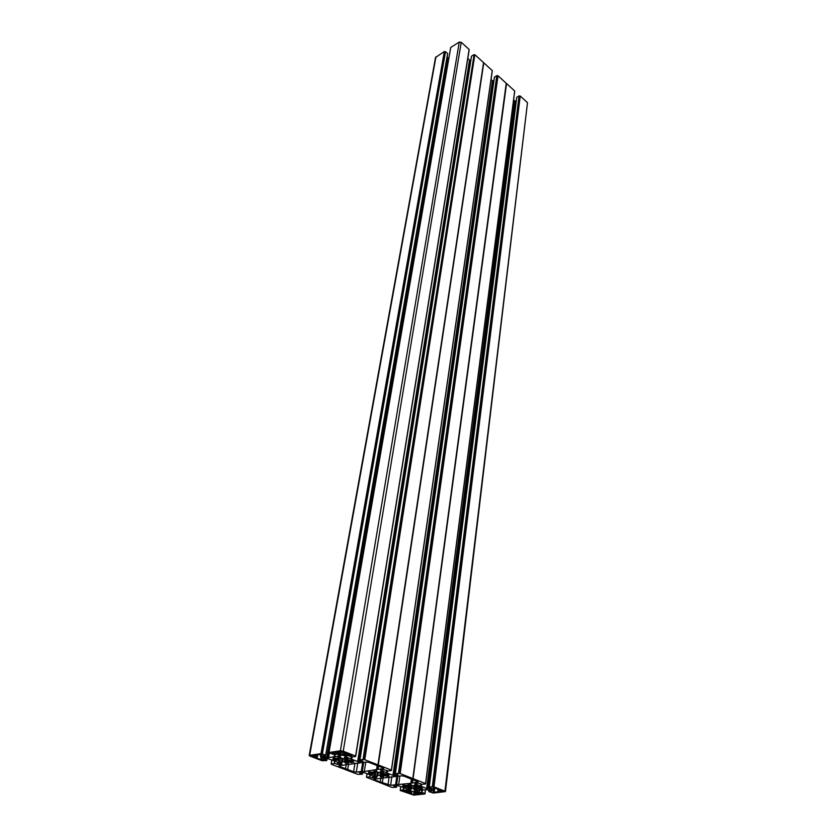 <?xml version="1.0" encoding="UTF-8"?>
<svg xmlns="http://www.w3.org/2000/svg" width="837" height="837" viewBox="0 0 837 837"><rect width="100%" height="100%" fill="white"/><g stroke="black" fill="none" stroke-linecap="round" stroke-linejoin="round"><path stroke-width="1.26" d="M373.815 771.295L376.598 771.044L377.56 772.248L379.684 772.582L380.594 771.588L383.492 772.624M335.072 752.369L334.926 753.185L333.848 753.342L332.362 752.766L337.437 752.024L340.188 752.463L340.335 751.605M337.395 758.406L337.28 759.672L332.896 759.368L338.567 760.498L339.958 761.074L338.723 761.67L341.653 762.695L342.375 761.701L344.603 762.005L345.304 757.736L344.394 757.757L344.028 758.72L341.935 758.437L340.272 757.066L337.949 757.422L339.466 758.416L333.147 758.071M349.793 754.493L349.678 755.183L350.849 755.644L352.22 755.445L346.696 753.279L345.074 753.415L343.881 752.913L345.21 752.693L343.055 751.846L338.797 751.825L340.178 752.369L340.303 751.616M388.985 775.868L384.57 774.968L384.915 773.744M434.769 787.868L434.403 790.808L433.137 790.975L434.173 791.54L432.624 792.168L439.08 791.802L437.803 791.279L438.912 791.132L439.017 790.264L437.95 789.825L439.299 789.657L433.022 787.533M422.225 787.701L418.427 787.701L418.521 786.958L418.469 788.161L422.716 789.029L419.923 789.281L417.328 788.611L417.537 786.947M372.8 772.153L372.904 773.43L368.657 773.095M320.895 754.524L320.77 755.246L322.078 754.974L320.351 754.524L315.403 755.236L316.773 755.769L316.909 755.016M337.269 759.159L333.095 758.385M321.01 756.564L320.77 757.956L322.14 758.51L321.115 758.782L323.092 759.881L321.46 759.808L315.957 757.694L317.223 757.495L316.041 757.004L316.229 755.947M378.491 772.446L377.78 775.376L378.219 772.405M414.346 791.781L415.319 792.817L421.838 793.319L416.826 794.177L415.612 793.717L415.727 792.848M413.917 785.681L413.52 788.653L414.158 789.668L417.265 789.668L416.02 788.768L417.328 788.611M414.273 792.388L415.508 792.231L413.279 791.373L409.691 791.436L410.915 791.938L409.848 792.074L403.361 790.808L408.278 793.016L409.502 792.88L409.617 792.053M413.52 788.653L411.699 788.423L410.276 789.26L407.985 788.328L409.303 787.816L402.764 786.361L407.054 786.56L402.681 785.232L409.324 785.514L408.058 784.593M380.856 777.939L380.26 781.967L374.547 779.781L373.972 779.32L374.495 779.09L401.394 775.826L404.145 776.202L418.165 781.904M444.311 51.549L320.989 753.739L444.311 51.549L435.533 57.46M444.562 51.57L445.525 51.685L322.371 753.928L445.284 51.653M334.706 754.011L334.225 756.847L327.947 757.611L322.998 755.79L325.75 755.277L447.617 53.558L445.525 51.685M447.617 53.558L325.687 755.204M326.754 757.37L447.941 57.68L447.115 56.947M447.941 57.68L327.466 757.548M327.947 757.611L448.423 57.889M335.229 753.938L334.748 756.774L340.575 755.675L336.819 754.106L332.446 754.2L329.014 752.484L450.693 47.646M450.724 47.479L459.262 42.07L461.239 42.279L343.233 751.187L340.377 750.799L459.262 42.07M351.383 756.585L350.996 758.971L344.572 756.188L347.993 755.612L352.586 756.92L355.662 756.47L355.055 756.198L355.631 756.093L469.128 49.467L461.239 42.279M469.128 49.467L355.579 756.041L343.233 751.187M469.076 50.21L355.61 756.418M363.028 759.421L474.087 54.771L363.384 759.473L359.879 759.87L362.976 761.251L357.661 761.555L469.515 60.013L467.81 58.475M469.515 60.013L358.372 761.722M358.843 761.796L469.986 60.222M470.321 60.254L359.533 761.806M471.493 56.341L359.941 759.839M473.836 54.74L471.524 56.173M377.947 764.83L483.556 62.618L378.021 764.882L364.419 759.609L474.809 54.834L474.087 54.771M474.809 54.834L364.775 759.651M483.556 62.618L475.05 54.865M483.765 62.848L378.272 764.976L483.598 62.691M483.87 62.901L492.313 70.653L391.381 770.113M493.914 80.76L492.428 80.739L491.068 79.505M506.448 83.512L413.059 778.661L506.542 83.554L498.005 75.78L496.812 75.654L494.468 77.203M506.542 83.554L514.682 90.971L425.604 783.955L422.434 784.332L418.228 783.118L414.754 783.599L420.582 786.121L420.885 783.809M425.573 783.568L514.682 90.971M514.629 91.777L425.604 783.945M513.594 99.875L514.629 100.817L426.661 788.485L431.651 788.381L429.182 787.021L432.645 786.696L519.066 95.92L432.31 786.644M427.33 788.642L514.629 100.817M515.09 101.005L427.791 788.705M428.471 788.726L515.414 101.047M429.276 786.979L516.764 97.448M516.795 97.218L519.066 95.92M520.007 96.014L433.984 786.874L520.237 96.035L519.296 95.941M520.237 96.035L527.498 102.658L444.928 791.174L445.441 791.593L433.44 793.047L428.837 791.635L431.453 790.996M445.441 791.572L527.498 102.658M414.524 790.934L426.598 789.563L431.411 791.321M433.984 786.874L444.928 791.174M433.65 786.822L432.645 786.696M421.398 784.018L421.095 786.33L426.661 788.485M413.206 778.703L425.573 783.558M413.059 778.661L506.28 83.365M506.239 83.281L412.808 778.567M412.746 778.515L400.17 773.566L498.005 75.78M496.812 75.654L398.454 773.346L400.17 773.566M398.454 773.346L395.367 773.723L494.489 77.035M398.014 774.853L395.367 773.723M397.962 775.188L394.782 775.575L493.725 80.875M493.223 80.969L394.101 775.554L394.782 775.575M394.101 775.554L492.899 80.938M492.428 80.739L392.94 775.324L393.631 775.491M392.94 775.324L387.238 773.095L387.583 770.762M386.924 770.5L386.579 772.854L387.238 773.095M386.579 772.854L386.851 770.479M380.835 770.071L386.516 772.813M380.458 770.207L383.911 769.684L388.274 770.94L391.434 770.521L390.848 770.27L391.434 770.166L492.271 70.549M378.418 765.018L391.36 770.113M363.384 759.473L364.419 759.609M357.661 761.555L351.561 759.19L351.948 756.805M350.996 758.971L351.561 759.19M329.077 752.453L340.377 750.799M334.748 756.774L334.225 756.847M325.635 755.183L322.371 753.928M320.989 753.739L322.025 753.875M320.634 753.687L309.669 755.288L435.951 56.843M374.045 776.234L373.752 778.138L376.807 777.301L363.488 772.394L359.481 772.875L362.4 774.12L362.693 772.394L362.411 774.215L357.776 774.361L331.285 764.244L334.172 763.386L338.598 764.652L341.914 764.118L335.449 761.283L327.675 758.615L323.678 759.149L326.702 760.561L322.109 760.739L309.857 756.052L309.669 755.288M373.752 778.138L372.402 777.96L372.747 775.742M370.163 774.748L369.818 776.966L372.402 777.96M369.818 776.966L369.839 774.623M367.098 773.566L366.522 777.291L369.483 776.924M366.522 777.291L391.883 787.397L396.56 787.251L393.704 786.016L397.732 785.566L404.899 788.015L410.758 790.588L407.389 791.038L403.193 789.877L400.295 790.285M400.274 790.515L413.823 795.129L424.914 793.957L425.52 789.678L424.976 793.926M414.503 791.091L417.82 792.461L422.047 792.44L424.987 793.602M411.406 779.121L410.841 783.327L418.155 781.925M410.841 783.327L390.638 785.284L380.26 781.967M422.172 788.046L420.488 787.031L416.209 786.456L417.558 785.922L415.162 784.96L413.562 785.828L411.699 785.504L410.852 784.374L408.048 784.667M382.666 773.409L382.331 775.648L383.859 775.543L384.12 773.754M382.331 775.648L383.649 776.516M382.028 772.049L381.306 776.903L383.639 776.621M381.306 776.903L381.641 771.892M381.274 771.756L380.898 776.851M380.542 776.705L381.191 771.714M380.563 771.599L380.458 776.652M379.956 775.679L380.249 771.63M378.062 775.355L379.663 775.575M377.979 772.373L377.78 775.376M377.393 776.244L377.905 772.363M377.571 772.258L377.32 776.276M376.964 776.317L377.257 771.641M374.17 775.219L376.556 776.255M374.16 775.334L375.436 774.78L375.907 771.034M374.055 772.415L373.794 774.183L375.353 774.706M373.794 774.183L371.408 774.204L371.544 773.304M371.199 773.273L371.408 774.204M371.063 774.141L368.646 773.21M372.695 772.865L369.138 771.892M368.531 771.965L375.175 772.279L375.384 771.097M373.804 771.379L375.217 772.195M382.3 772.153L382.153 773.137L383.482 772.687M382.153 773.137L388.923 774.738M388.41 774.884L384.8 774.507M388.975 775.962L386.631 776.255L386.757 775.397M386.412 775.334L386.631 776.255M386.286 776.213L383.859 775.543M378.544 766.148L378.062 769.339L383.179 768.68L383.733 768.408L383.137 767.947L369.044 762.413L366.24 762.036L339.435 765.656L338.933 765.886L339.55 766.389L353.601 771.756L356.321 772.132L357.807 762.758M378.062 769.339L364.336 771.494L365.8 762.099M362.672 762.517L361.26 771.494L364.336 771.494M361.26 771.494L356.321 772.132M413.959 791.635L413.572 794.522L415.612 793.717M413.572 794.522L409.586 793.507L410.873 793.35L409.502 792.88M345.325 757.747L347.868 758.793L346.591 759.379L353.549 760.948L349.123 760.77L353.8 762.225L351.038 762.538L348.161 761.806L348.474 759.944M344.603 762.005L346.089 763.302L348.474 762.946L346.916 762.005L348.161 761.806M314.743 755.675L314.482 757.129L311.814 755.895L316.773 755.769M320.77 755.246L321.628 756.104L320.498 756.366L325.938 757.872M320.77 757.956L325.938 757.893M314.482 757.129L316.041 757.004M442.449 791.436L442.501 790.913L440.45 791.656L438.912 791.132M434.403 790.819L429.59 789.594M434.131 787.638L434.445 788.6L433.315 788.862L434.455 789.396L429.622 789.26M434.047 788.287L432.991 787.868M442.501 790.913L438.996 790.264M349.678 755.183L345.221 754.44L344.133 754.618L345.503 755.183L341.789 755.319L342.396 751.657M334.926 753.185L339.33 753.645L340.523 754.147L339.278 754.346L341.789 755.319M408.466 791.624L408.278 793.016M417.004 792.806L416.826 794.177M383.074 777.667L382.321 782.752M348.579 764.014L347.69 769.496M323.699 756.899L323.448 758.332M444.918 51.894L321.544 753.949M335.177 753.949L334.674 756.878M346.246 764.327L345.535 768.669M519.62 96.234L433.127 786.885M420.98 783.851L420.666 786.246M440.628 790.18L440.45 791.656M432.007 789.029L431.819 790.463M506.291 83.48L412.84 778.619M497.377 75.979L399.301 773.587M386.673 772.98L387.029 770.542M347.125 753.446L346.863 754.995M351.509 756.627L351.111 759.107M338.043 752.264L337.792 753.771M474.422 55.075L363.907 759.672M483.608 62.817L378.042 764.945M333.984 752.526L333.848 753.342M434.047 791.656L433.953 792.346M418.636 787.669L418.73 786.958M413.75 788.736L414.242 785.116M412.243 785.64L411.867 788.433M374.652 779.069L374.547 779.781M410.276 789.26L410.925 784.395M411.48 794.24L411.888 791.195M403.193 789.877L403.507 787.586M400.797 786.539L400.295 790.201M406.071 790.86L406.363 788.674M403.957 787.753L403.654 789.94M407.64 789.165L407.389 791.038M411.093 791.289L410.821 793.309L411.082 791.289M409.952 792.064L409.827 792.921M409.816 784.384L409.356 787.837M408.362 785.629L408.121 787.366M409.303 787.816L409.774 784.395M411.689 785.472L411.176 789.26M411.626 788.444L412.013 785.608M411.406 784.844L410.8 789.333M411.061 789.301L411.605 785.294M415.058 789.908L415.686 785.158M425.416 789.689L424.914 793.549L425.416 789.689M422.047 792.44L422.361 790.023M421.89 790.076L421.586 792.377M419.138 792.639L419.442 790.337M418.082 790.494L417.82 792.461M415.403 792.838L415.288 793.664M414.294 793.779L414.461 792.482M414.336 792.357L414.409 791.812M416.355 786.508L416.062 788.747L416.324 786.498M416.094 788.747L416.387 786.529M414.796 784.897L414.158 789.668M414.263 789.73L414.911 784.897M415.173 784.96L414.524 789.835M405.537 786.466L405.422 787.314M407.786 787.303L408.006 785.65M405.077 787.251L405.192 786.424M407.159 785.441L407.064 786.163M407.054 786.56L407.211 785.451L407.054 786.56M406.813 786.058L406.908 785.368M399.877 776.014L398.653 784.729M391.894 776.59L390.638 785.284M395.608 784.708L396.78 776.391M387.981 784.918L389.132 776.935M396.728 785.587L396.497 787.198L396.717 785.587M396.623 784.719L397.816 776.265M374.139 774.235L374.421 772.373M375.98 771.023L375.415 774.738M382.3 775.658L382.635 773.398L382.258 775.69M383.764 773.765L383.513 775.512M354.982 763.145L353.601 771.756M335.585 759.504L335.428 760.404M312.337 756.313L312.452 755.675M326.723 760.446L327.037 758.594M326.995 758.594L326.671 760.425M321.575 759.159L321.46 759.808M315.863 755.999L315.695 756.962M317.589 754.922L317.139 757.433M317.181 757.443L317.631 754.911M320.833 757.924L321.063 756.575M321.983 756.826L321.816 757.788M322.161 757.83L322.35 756.774M338.587 758.542L338.274 760.446M335.899 760.488L336.055 759.557M338.567 760.498L338.901 758.5M340.523 757.066L339.864 761M337.552 758.448L337.342 759.63L337.552 758.448M329.422 753.028L328.627 757.631M334.109 756.847L334.58 754.032M316.951 755.016L316.815 755.78M320.581 755.665L320.477 756.271M337.039 759.065L337.165 758.343M339.937 761.042L340.596 757.077L339.958 761.074M341.935 758.437L341.234 762.643M341.653 762.695L342.343 758.51M342.678 758.563L341.998 762.653M342.071 762.612L342.751 758.573M342.888 758.594L342.375 761.701M342.657 761.67L343.16 758.625M344.99 757.673L344.3 761.89M346.026 758.019L345.2 763.041M345.294 763.093L346.12 758.05M346.497 758.207L345.671 763.239M346.089 763.302L346.717 759.431M347.355 759.672L346.978 761.963L347.376 759.682M339.55 766.389L339.686 765.625M331.222 763.794L331.87 760.006M334.57 761.042L334.172 763.386M334.518 763.428L334.894 761.168M337.593 762.214L337.217 764.463M338.598 764.652L338.922 762.716M372.957 772.969L373.061 772.227M376.493 769.935L377.142 765.604M363.718 762.381L362.285 771.494M421.22 786.361L421.513 784.06M438.023 789.793L438.096 789.186M434.654 787.826L434.466 789.312L434.654 787.826M420.477 788.506L420.373 789.322M429.13 790.086L428.942 791.593M439.352 790.306L439.247 791.185M438.044 789.887L437.877 791.247M433.461 789.5L433.357 790.379M433.022 790.337L433.127 789.469M419.923 789.281L420.028 788.433M417.83 786.958L417.611 788.632M416.167 786.361L416.292 785.399M409.513 784.426L409.377 785.441M412.463 782.762L412.882 779.624M417.673 781.507L417.579 782.176M420.823 783.788L420.519 786.089M411.919 782.951L412.39 779.435M398.799 773.388L497.052 75.686M497.764 75.748L399.824 773.524M387.458 770.72L387.123 773.064M347.554 754.89L347.742 753.687M345.001 756.041L344.907 756.575M350.923 758.929L351.31 756.554M343.756 752.128L343.201 755.518M355.579 756.407L469.17 49.582M344.049 752.243L343.944 752.881M345.754 753.415L345.576 754.482M344.436 753.164L344.206 754.587M345.221 754.44L345.388 753.467M346.706 758.28L346.539 759.295L346.685 758.28M350.965 754.953L350.849 755.644M337.06 753.478L337.301 752.044M334.81 756.753L335.281 753.928M339.142 752.62L338.985 753.593M339.33 753.645L339.519 752.568M340.868 751.532L340.45 754.074L340.9 751.521M339.529 758.385L339.738 757.14L339.498 758.343M349.51 759.923L349.374 760.739M349.123 760.77L349.259 759.933L349.123 760.77M351.53 761.68L351.383 762.58M348.83 759.933L348.516 761.837M351.038 762.538L351.184 761.628M352.074 756.847L351.697 759.222M383.179 768.68L383.273 768.01M378.073 765.96L377.539 769.538M409.848 784.384L409.377 787.868M400.745 786.518L400.222 790.233M410.998 791.3L410.915 791.928M411.155 791.279L410.873 793.35M414.399 792.461L414.221 793.8M396.79 785.577L396.56 787.24M376.001 771.013L375.436 774.769M367.045 773.545L366.46 777.311M317.683 754.911L317.223 757.495M327.121 758.584L326.786 760.509M321.115 758.782L321.22 758.165M320.529 755.633L320.414 756.292M317.003 755.005L316.857 755.832M447.68 53.714L325.75 755.277M320.404 755.424L320.561 754.503M435.554 57.387L309.188 755.518M347.303 759.661L346.916 762.005M331.159 763.815L331.818 759.986M362.756 772.384L362.473 774.183M434.717 787.858L434.529 789.354M438.033 789.155L437.95 789.825M516.722 97.322L429.182 787.021M434.445 788.58L434.539 787.784M437.981 789.856L437.803 791.279M429.036 790.055L428.837 791.635M434.183 791.53L434.267 790.85M409.555 784.415L409.408 785.483M416.261 785.378L416.125 786.393M514.724 91.076L425.635 783.61M494.437 77.109L395.294 773.754M469.118 50.314L355.662 756.46M344.384 753.143L344.133 754.618M343.997 752.222L343.881 752.913M329.014 752.484L450.672 47.552M340.962 751.521L340.523 754.137M340.397 751.595L340.251 752.432M471.472 56.246L359.879 759.87M375.426 771.086L375.258 772.237M382.268 772.143L382.111 773.158M391.434 770.166L492.313 70.653M492.24 71.365L391.434 770.521"/></g></svg>
